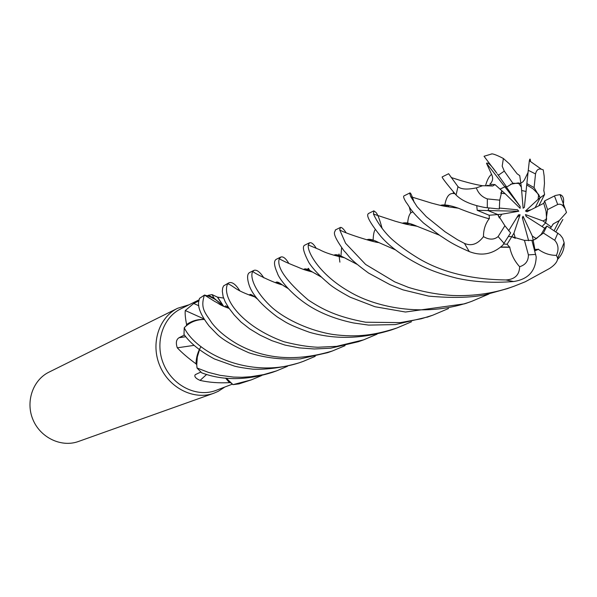 <?xml version="1.0" encoding="UTF-8"?>
<svg xmlns="http://www.w3.org/2000/svg" width="597" height="597" viewBox="0 0 597 597"><rect width="100%" height="100%" fill="white"/><g stroke="black" fill="none" stroke-linecap="round" stroke-linejoin="round"><path stroke-width="0.9" d="M204.465 295.022L209.346 296.448L215.017 299.284L219.189 302.351L222.927 306.052L218.203 301.537L213.935 298.634L209.353 296.448L204.525 295.03L199.51 298.396L198.622 301.963C197.794 307.828 201.316 315.88 209.204 326.119L217.465 334.611C223.323 340.081 233.808 346.148 248.927 352.805C264.613 357.842 281.702 359.872 300.194 358.901L327.731 352.64M315.223 356.349L303.425 361.304C251.427 381.05 196.122 352.917 184.242 327.708L184.279 327.671C189.809 322.193 196.45 319.462 204.211 319.477C196.48 319.455 189.839 322.179 184.279 327.671L186.383 325.731L186.585 324.552C185.331 318.074 184.898 313.395 185.286 310.53L193.719 303.477L198.719 300.963M287.47 366.297L276.553 370.879L263.695 374.603L250.725 376.729L242.083 377.267L233.509 377.088L220.024 375.312L208.353 372.364L197.017 367.968C196.264 361.491 197.1 355.416 199.54 349.752C197.107 355.394 196.264 361.469 197.017 367.968L196.764 364.819L196.017 363.834C188.227 358.163 181.981 352.827 177.294 347.82C175.63 342.932 176.205 339.574 179.025 337.73L184.436 335.007M261.508 375.617L251.247 379.901L232.987 384.64L226.263 378.162L232.934 384.602L230.561 382.684L229.457 382.655C218.83 383.199 209.04 382.446 200.077 380.408C195.652 378.423 194.04 376.513 195.241 374.685L200.831 372.021M198.928 299.918L180.779 308.865C162.593 317.649 154.526 343.163 163.697 364.386C172.63 385.714 196.6 397.595 215.539 390.572L232.345 384.162M223.009 306.089L214.077 298.149L208.323 295.299L207.353 295.761M189.115 304.761L177.63 308.268C158.75 317.447 150.384 343.947 159.906 365.998C169.19 388.154 194.085 400.497 213.786 393.251L218.174 391.348L224.226 387.453M177.63 308.268L48.954 372.162C32.753 380.05 25.305 401.938 33.051 419.863C40.596 437.885 61.528 447.69 78.446 441.481L213.786 393.251M512.868 183.249L504.293 171.115L502.189 166.145L503.39 158.496L509.614 164.071L517.106 173.772L519.748 175.63L521.36 187.152L518.368 182.913L520.853 183.525L512.868 183.249L506.681 187.01L505.241 186.674L500.025 189.107L505.241 186.674L506.189 186.786L520.166 206.48L520.144 208.323L505.114 193.667L500.808 193.219L501.935 190.816L505.114 193.667M533.136 240.233L532.345 236.099L536.36 238.651L531.994 240.681L534.867 239.449L543.389 233.039L546.927 226.032L544.703 228.248L526.136 216.398L525.464 214.577L543.009 220.972L545.628 222.875L541.994 226.517L545.628 222.875L547.568 209.622L544.651 200.898L543.74 203.316L527.032 211.771L525.494 211.002L531.017 209.756M515.323 238.293L511.793 236.666L508.413 236.479L511.793 236.666L513.935 233.196L515.323 238.293M489.152 215.248L501.734 214.226L499.361 217.987L497.794 214.547L487.95 210.562L489.1 208.017L487.943 210.562L477.219 210.323L489.152 215.248L489.353 218.793L485.301 217.726C474.257 214.271 465.272 211.099 458.347 208.196C449.959 205.219 443.981 204.278 440.422 205.368M223.278 306.209L217.405 297.105L223.584 298.082M208.323 295.299L212.062 294.597L217.405 297.105M222.92 306.045C218.532 301.089 213.345 297.664 207.353 295.754M204.204 319.47L203.689 319.462C197.391 319.246 191.689 320.94 186.585 324.552M203.831 318.873L185.286 310.53M203.689 319.462C197.204 319.529 191.436 321.611 186.383 325.723M194.174 345.35L177.294 347.82M201.04 346.603C197.846 351.678 196.174 357.424 196.017 363.834M199.517 349.738L197.308 357.006L196.756 364.812M206.644 374.431L200.077 380.408M225.547 378.088L229.457 382.655M226.241 378.155L230.554 382.684M525.464 214.577L526.39 216.562M518.368 182.913L510.681 184.204M524.375 207.36L526.039 191.473L521.644 190.488L526.039 191.473L526.733 184.921L524.375 207.36L523.129 208.226L521.36 187.152M538.621 194.495L540.158 197.801L538.121 199.308L538.621 194.495L533.091 188.839L526.733 184.921L526.875 183.57L534.091 187.592L535.531 173.928C536.502 169.906 538.479 168.347 541.457 169.264L543.24 169.861L544.143 175.958L544.471 183.48L543.777 190.839M535.143 207.666L540.158 197.801L535.143 207.659M543.009 220.972L546.591 219.136L546.061 211.189L543.74 203.308M546.591 219.136L545.628 222.875L551.322 227.017L553.173 223.957L559.21 220.606L566.501 212.48L560.001 194.607L555.441 195.473L544.651 200.898M536.36 238.651L541.263 234.278L544.703 228.248M528.636 240.725L522.353 217.763L523.054 216.256L522.606 218.681M523.054 216.256L532.345 236.099M508.622 230.808L518.532 214.83L520.084 214.771L516.748 217.704M520.084 214.771L513.935 233.196M499.249 208.04L517.554 209.793L518.786 211.241L487.95 210.562L497.794 214.547L504.89 225.748L498.122 236.569C494.092 239.934 489.204 239.957 483.48 236.628M518.786 211.241L501.734 214.226M484.025 156.272L496.764 173.13C491.495 165.488 488.077 162.197 486.495 163.25L520.166 206.48M525.494 211.002L538.121 199.308M503.39 158.496C498.197 155.765 494.443 154.22 492.122 153.854L490.988 154.093M538.815 205.808L544.591 194.525L540.158 197.801L534.091 187.592M448.548 308.515L432.743 315.216L421.333 318.761L400.43 322.611L365.633 322.216C337.074 316.82 323.096 309.813 308.149 299.918C286.179 281.045 276.538 267.344 279.239 258.8L280.836 257.038C283.165 256.255 285.851 258.397 288.881 263.464M280.575 257.158L276.404 259.232C273.56 260.74 273.911 265.411 277.456 273.262C278.165 276.941 289.418 293.664 310.313 306.589C322.559 314.052 336.999 319.514 353.625 322.984L368.61 325.104L395.393 324.589L428.228 316.828M562.874 219.487L555.904 231.77M488.891 294.037L471.846 301.284C428.094 317.305 378.408 308.955 349.364 291.657C319.425 274.635 306.828 251.479 308.328 244.986L309.485 242.815C311.388 242.151 313.641 243.979 316.246 248.3M232.987 384.64L238.964 383.893L251.247 379.901M304.806 245.128L304.709 245.173C302.06 246.337 303.455 252.135 308.888 262.553C312.918 268.792 319.298 275.598 328.029 282.963C331.469 286.299 338.857 291.045 350.193 297.202L374.968 306.731L405.467 312.022L464.757 303.806M411.437 321.813L396.886 327.999C375.416 334.902 357.782 337.79 332.768 334.439C310.888 330.932 286.993 320.402 272.493 307.933C253.994 291.135 249.733 276.247 252.77 271.366L254.091 270.322C256.77 269.523 260.046 272.053 263.904 277.903M253.889 270.411L249.762 272.456C247.18 273.717 246.912 277.762 248.949 284.575C251.934 294.299 261.374 305.082 277.254 316.925L284.515 321.47C289.142 324.395 297.493 328.007 309.567 332.313C335.327 339.768 362.67 338.954 391.595 329.88L396.274 328.216M534.39 249.442L538.39 249.345C543.845 253.344 549.859 255.359 556.426 255.374L557.68 258.173C557.613 261.538 554.897 264.978 549.516 268.501L525.33 281.747L514.233 286.172C495.055 293.157 474.637 296.269 452.996 295.508C438.34 294.709 423.482 291.993 408.415 287.373L394.751 281.888L365.633 264.449L345.603 243.292L339.671 229.808L340.514 227.412C341.79 227.218 343.656 228.994 346.118 232.74M197.025 368.036L201.741 372.856C222.83 380.699 246.419 380.528 272.501 372.327L276.553 370.879M340.402 227.457L335.275 230.002C335.895 232.42 329.514 230.629 344.118 250.971C350.148 256.822 347.051 257.262 368.543 273.053L389.893 284.597L402.975 289.851L428.661 296.119C451.19 298.127 469.72 297.761 484.242 295.03L507.286 288.649M442.265 176.876L442.25 176.884C441.377 176.958 445.981 182.995 456.063 195.003C461.802 200.816 471.473 204.987 485.077 207.525L499.316 208.995L499.734 200.159L487.339 198.905C482.025 197.055 478.354 193.376 476.324 187.883C467.108 189.779 460.996 189.361 457.981 186.645L448.623 173.72L442.25 176.884M453.324 192.189L453.496 193.54M454.623 207.077L454.63 207.763M377.05 334.171L363.618 339.857L336.641 346.342L317.746 347.253C308.03 346.857 296.739 345.014 283.888 341.715C241.718 326.44 221.114 297.687 227.681 283.702L228.882 282.836C232.136 281.635 235.815 284.351 239.927 290.985M448.571 206.89L448.526 205.584M228.673 282.926L223.577 285.896L222.629 288.112L222.345 291.388L223.106 296.567L225.211 301.866L228.935 308.112L234.151 314.91L240.987 322.044L249.74 328.887L260.061 335.126L271.866 340.663L285 345.073L299.328 347.879L314.38 348.984L330.641 348.208L358.498 341.678L363.267 339.977M184.242 327.708L183.988 334.402C190.174 343.156 200.308 351.342 214.398 358.946L234.457 366.118C238.688 367.207 244.822 368.23 252.844 369.177C267.352 369.722 282.791 367.603 299.172 362.819L299.575 362.678M373.819 210.86L368.364 213.569C369.147 214.01 362.088 213.174 380.632 236.158C388.072 244.882 398.93 253.285 413.199 261.367C420.266 265.225 431.019 271.702 456.586 278.142C474.025 282.045 493.032 283.172 513.607 281.523C528.151 279.336 535.688 271.135 536.21 256.904L531.912 240.382L524.457 240.375L528.397 254.889C528.464 260.934 525.547 264.881 519.636 266.717C519.39 275.008 514.808 279.418 505.898 279.956C470.869 279.426 441.728 272.232 418.482 258.374C408.87 252.531 400.632 246.695 393.774 240.86C386.117 234.472 378.02 224.017 373.468 214.062L373.916 210.823C375.453 212.801 377.043 209.838 382.147 228.517M345.044 345.67L332.439 350.961C296.172 361.872 264.15 359.401 236.39 343.544C225.629 337.104 217.435 330.216 211.801 322.88C205.278 312.768 200.07 308.619 204.428 295.052L214.935 301.56C219.89 303.918 218.099 304.477 229.188 308.455L226.979 306.821M489.353 218.793L489.115 218.815C485.324 223.89 483.443 229.83 483.473 236.628C477.779 244.151 471.443 246.404 464.459 243.389L457.399 239.681L445.071 231.785L426.295 216.666L417.064 206.644L410.758 196.704L409.609 193.092L403.96 195.898C403.102 196.45 403.863 198.652 406.244 202.487C410.146 207.383 408.908 208.965 423.504 223.009L439.944 235.539C446.869 239.83 450.362 243.322 469.272 251.576C481.637 256.389 492.809 254.262 502.778 245.188L510.629 232.905L504.89 225.748M409.609 193.092L409.684 193.062C410.333 192.033 411.84 195.137 414.191 202.383M321.47 277.135L312.38 271.978C307.753 268.993 304.843 268.172 303.649 269.508M544.591 194.525L543.882 190.637M321.313 276.993L314.776 273.284M312.313 271.963L308.022 269.799L303.843 269.575M560.143 194.92L560.717 196.264M562.911 205.868C564.486 199.428 563.516 195.674 560.001 194.607M486.495 163.25L491.57 174.384C493.428 178.145 492.831 181.436 489.771 184.272L494.973 184.577L492.779 185.973L482.548 185.727L476.316 187.883M257.426 299.06L254.755 296.903C251.404 294.343 249.658 293.776 249.509 295.194M257.367 298.978L255.091 297.164M254.74 296.903L252.33 295.306L249.606 295.231M503.726 244.031L507.092 244.255L509.748 247.285C511.271 254.643 514.569 261.12 519.636 266.717M509.748 247.285L500.898 247.21M439.407 235.181L417.087 226.285C410.221 223.196 405.288 222.174 402.288 223.218M509.868 247.076L501.092 247.031M409.43 223.636L402.639 223.315M412.034 225.479L411.99 224.494M410.758 212.935L409.296 207.002M553.329 224.069L552.285 225.144M356.909 264.27L344.432 257.74C338.939 254.882 335.439 254.053 333.947 255.255M334.201 255.322L339.447 255.635L344.327 257.717M346.745 258.986L356.797 264.173M557.628 259.382C562.404 254.24 564.568 248.658 564.128 242.636L562.695 238.158L560.18 234.897L546.927 226.032M550.21 228.129L551.322 227.017M538.337 249.098L534.718 250.643M373.267 240.21L367.215 239.852M538.39 249.345L534.785 250.874M395.415 249.845L378.811 242.569C373.244 239.636 369.274 238.696 366.894 239.77M449.287 205.734L440.87 205.465M476.764 205.861L477.219 210.323M489.115 218.815L485.301 217.726M229.188 308.455C226.323 305.724 224.935 305.224 225.024 306.955M530.539 161.414C530.27 158.504 529.867 158.28 529.345 160.742L528.017 172.518L524.427 179.839L522.875 181.891L520.785 183.085M287.739 288.314L283.769 285.903M287.791 288.373L279.277 282.918L275.814 282.65M252.762 271.366C253.546 272.911 273.21 282.754 282.209 284.873C278.784 282.15 276.598 281.388 275.657 282.59M494.973 184.585L501.935 190.816L499.734 200.159M507.092 244.255L511.793 236.666L524.457 240.375M547.568 209.622L557.702 204.48C560.516 203.637 562.792 204.816 564.531 208.04M534.86 249.262L533.143 240.233M543.389 233.039L554.725 240.285C558.434 244.501 559.001 249.539 556.426 255.374M528.405 168.988L526.875 183.57M528.017 172.518L526.054 191.316M497.465 174.033L506.681 187.01M198.831 305.754L193.719 303.477M185.779 336.723L179.025 337.73M457.981 186.645L456.063 195.003M505.898 279.956L513.607 281.523M464.459 243.389L469.272 251.576M491.57 174.384C489.212 176.085 487.234 179.749 485.637 185.368M413.064 212.069C410.214 211.89 408.4 215.539 407.617 223.002M407.602 223.144L407.423 224.539M341.603 247.8L340.872 256.986M375.304 229.614C374.103 230.838 373.371 234.315 373.11 240.054M373.095 240.158L372.953 241.233M454.772 193.712C449.705 192.368 446.399 196.1 444.847 204.913M444.81 205.07L444.541 206.196M528.397 254.889L535.748 254.397M487.339 198.905L487.294 207.846M535.531 173.928L528.27 170.309M554.725 240.285L557.882 233.031M557.702 204.48L554.464 195.935M498.122 236.569L504.122 243.419M504.293 171.115L498.331 175.242M214.077 298.149L212.062 294.597M223.696 306.395L217.659 297.209M492.122 153.854L484.092 156.242M427.019 317.253L432.743 315.216M465.518 303.537L471.846 301.284M304.709 245.173L309.328 242.882M507.278 288.657L514.233 286.172M299.172 362.819L303.425 361.304M327.678 352.663L332.439 350.961M312.38 271.978C301.239 269.21 300.888 268.195 294.12 265.643C285.612 262.083 286.12 262.382 279.239 258.8M310.134 271.441C308.552 267.993 307.843 267.411 307.992 269.71M482.548 185.727C477.451 184.995 470.279 183.301 461.026 180.645L451.16 177.51M254.755 296.903C234.181 290.06 234.449 286.247 227.666 283.724M487.107 185.331L491.876 185.704M417.087 226.285L406.079 224.226L395.423 221.286L373.468 214.062M405.863 224.166L406.423 222.965M406.587 222.815L409.199 223.457M411.393 224.293L411.102 225.308M559.21 220.606L554.158 230.651M344.432 257.74C333.29 255.404 324.984 252.71 319.514 249.658L308.328 244.986M339.894 262.143C338.812 254.285 338.663 252.113 339.447 255.635M375.946 241.225L375.774 241.86M373.058 240.031L371.215 239.569M371.237 239.71L371.438 240.882M339.671 229.808C342.357 232.39 373.953 242.546 378.811 242.569M448.728 205.51L444.944 204.92M444.743 205.062L443.884 206.077M410.758 196.704L431.616 203.129C443.795 206.293 442.37 206.055 458.347 208.196M529.345 160.742L541.457 169.264M557.68 258.173L564.128 242.636"/></g></svg>
